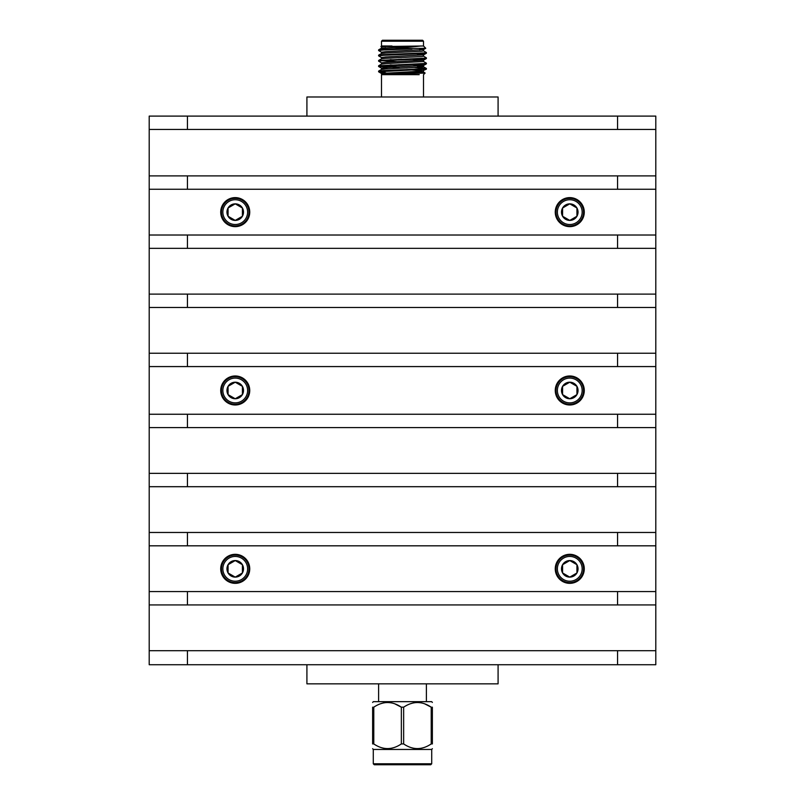 <?xml version="1.0" encoding="UTF-8"?>
<svg xmlns="http://www.w3.org/2000/svg" width="805" height="805" viewBox="0 0 805 805"><rect width="100%" height="100%" fill="white"/><g stroke="black" fill="none" stroke-linecap="round" stroke-linejoin="round"><path stroke-width="1.21" d="M248.997 212.128A13.766 13.766 0 0 1 228.348 224.052A13.766 13.766 0 0 1 228.348 200.214A13.766 13.766 0 0 1 248.997 212.128M247.618 212.128A12.387 12.387 0 0 1 229.043 222.854A12.387 12.387 0 0 1 229.043 201.401A12.387 12.387 0 0 1 247.618 212.128M242.406 207.992A8.281 8.281 0 0 1 235.231 220.409A8.281 8.281 0 0 1 228.067 207.992A8.281 8.281 0 0 1 242.406 207.992L235.231 203.846L228.067 207.992L228.067 216.263L235.231 220.409L242.406 216.263L242.406 207.992L235.231 203.846L228.067 207.992L228.067 216.263L235.231 220.409L242.406 216.263L242.406 207.992M249.741 212.128A14.51 14.51 0 0 1 227.976 224.696A14.51 14.51 0 0 1 227.976 199.56A14.51 14.51 0 0 1 249.741 212.128M655.793 650.692L655.793 664.729L617.556 664.729L617.556 650.692L655.793 650.692L655.793 604.927L617.556 604.927L617.556 591.584L655.793 591.584L655.793 545.82L617.556 545.82L617.556 532.467L655.793 532.467L655.793 486.703L617.556 486.703L617.556 473.36L655.793 473.36L655.793 427.596L617.556 427.596L617.556 414.253L655.793 414.253L655.793 366.577L617.556 366.577L617.556 353.234L655.793 353.234L655.793 307.47L617.556 307.47L617.556 294.117L655.793 294.117L655.793 248.353L149.207 248.353L149.207 175.903L187.444 175.903L187.444 189.245L149.207 189.245M617.556 248.353L617.556 235.01L655.793 235.01L655.793 189.245L187.444 189.245M248.997 390.485A13.766 13.766 0 0 1 228.348 402.399A13.766 13.766 0 0 1 228.348 378.561A13.766 13.766 0 0 1 248.997 390.485M247.618 390.485A12.387 12.387 0 0 1 229.043 401.212A12.387 12.387 0 0 1 229.043 379.759A12.387 12.387 0 0 1 247.618 390.485M242.406 386.34A8.281 8.281 0 0 1 235.231 398.757A8.281 8.281 0 0 1 228.067 386.34A8.281 8.281 0 0 1 242.406 386.34L235.231 382.204L228.067 386.34L228.067 394.621L235.231 398.757L242.406 394.621L242.406 386.34L235.231 382.204L228.067 386.34L228.067 394.621L235.231 398.757L242.406 394.621L242.406 386.34M249.741 390.485A14.51 14.51 0 0 1 227.976 403.043A14.51 14.51 0 0 1 227.976 377.917A14.51 14.51 0 0 1 249.741 390.485M617.556 427.596L149.207 427.596L149.207 353.234L187.444 353.234L187.444 366.577L149.207 366.577M248.997 568.833A13.766 13.766 0 0 1 228.348 580.757A13.766 13.766 0 0 1 228.348 556.919A13.766 13.766 0 0 1 248.997 568.833M247.618 568.833A12.387 12.387 0 0 1 229.043 579.56A12.387 12.387 0 0 1 229.043 558.106A12.387 12.387 0 0 1 247.618 568.833M242.406 564.697A8.281 8.281 0 0 1 235.231 577.115A8.281 8.281 0 0 1 228.067 564.697A8.281 8.281 0 0 1 242.406 564.697L235.231 560.562L228.067 564.697L228.067 572.969L235.231 577.115L242.406 572.969L242.406 564.697L235.231 560.562L228.067 564.697L228.067 572.969L235.231 577.115L242.406 572.969L242.406 564.697M249.741 568.833A14.51 14.51 0 0 1 227.976 581.401A14.51 14.51 0 0 1 227.976 556.265A14.51 14.51 0 0 1 249.741 568.833M617.556 604.927L149.207 604.927L149.207 532.467L187.444 532.467L187.444 545.82L149.207 545.82M583.534 568.833A13.766 13.766 0 0 1 562.886 580.757A13.766 13.766 0 0 1 562.886 556.919A13.766 13.766 0 0 1 583.534 568.833M582.156 568.833A12.387 12.387 0 0 1 563.57 579.56A12.387 12.387 0 0 1 563.57 558.106A12.387 12.387 0 0 1 582.156 568.833M576.933 564.697A8.281 8.281 0 0 1 569.769 577.115A8.281 8.281 0 0 1 562.594 564.697A8.281 8.281 0 0 1 576.933 564.697L569.769 560.562L562.594 564.697L562.594 572.969L569.769 577.115L576.933 572.969L576.933 564.697L569.769 560.562L562.594 564.697L562.594 572.969L569.769 577.115L576.933 572.969L576.933 564.697M584.279 568.833A14.51 14.51 0 0 1 562.514 581.401A14.51 14.51 0 0 1 562.514 556.265A14.51 14.51 0 0 1 584.279 568.833M583.534 390.485A13.766 13.766 0 0 1 562.886 402.399A13.766 13.766 0 0 1 562.886 378.561A13.766 13.766 0 0 1 583.534 390.485M582.156 390.485A12.387 12.387 0 0 1 563.57 401.212A12.387 12.387 0 0 1 563.57 379.759A12.387 12.387 0 0 1 582.156 390.485M576.933 386.34A8.281 8.281 0 0 1 569.769 398.757A8.281 8.281 0 0 1 562.594 386.34A8.281 8.281 0 0 1 576.933 386.34L569.769 382.204L562.594 386.34L562.594 394.621L569.769 398.757L576.933 394.621L576.933 386.34L569.769 382.204L562.594 386.34L562.594 394.621L569.769 398.757L576.933 394.621L576.933 386.34M584.279 390.485A14.51 14.51 0 0 1 562.514 403.043A14.51 14.51 0 0 1 562.514 377.917A14.51 14.51 0 0 1 584.279 390.485M583.534 212.128A13.766 13.766 0 0 1 562.886 224.052A13.766 13.766 0 0 1 562.886 200.214A13.766 13.766 0 0 1 583.534 212.128M582.156 212.128A12.387 12.387 0 0 1 563.57 222.854A12.387 12.387 0 0 1 563.57 201.401A12.387 12.387 0 0 1 582.156 212.128M576.933 207.992A8.281 8.281 0 0 1 569.769 220.409A8.281 8.281 0 0 1 562.594 207.992A8.281 8.281 0 0 1 576.933 207.992L569.769 203.846L562.594 207.992L562.594 216.263L569.769 220.409L576.933 216.263L576.933 207.992L569.769 203.846L562.594 207.992L562.594 216.263L569.769 220.409L576.933 216.263L576.933 207.992M584.279 212.128A14.51 14.51 0 0 1 562.514 224.696A14.51 14.51 0 0 1 562.514 199.56A14.51 14.51 0 0 1 584.279 212.128M617.556 664.729L149.207 664.729L149.207 650.692L187.444 650.692L187.444 664.729M149.207 116.101L187.444 116.101L187.444 129.444L149.207 129.444L149.207 116.101M617.556 189.245L617.556 175.903L655.793 175.903L655.793 129.444L617.556 129.444L617.556 116.101L187.444 116.101M617.556 116.101L655.793 116.101L655.793 129.444M306.916 664.729L306.916 683.848L498.084 683.848L498.084 664.729M426.398 683.848L426.398 701.668M373.289 763.794L374.245 764.75L430.756 764.75L431.711 763.794L373.289 763.794L373.289 749.455L372.635 748.67M431.711 763.794L431.711 749.455L373.289 749.455M431.218 743.931L431.218 707.192L432.366 707.192C432.366 700.994 432.366 700.994 432.366 707.192C432.366 700.994 432.366 700.994 432.366 707.192L432.366 743.931C432.366 750.129 432.366 750.129 432.366 743.931C432.366 750.129 432.366 750.129 432.366 743.931L431.218 743.931C422.001 750.129 412.814 750.129 403.647 743.931L401.353 743.931C392.136 750.129 382.949 750.129 373.782 743.931L372.635 743.931C372.635 750.129 372.635 750.129 372.635 743.931L372.635 707.192C372.635 700.994 372.635 700.994 372.635 707.192C372.635 700.994 372.635 700.994 372.635 707.192L373.782 707.192L373.782 743.931M401.353 743.931L401.353 707.192C392.186 700.994 382.999 700.994 373.782 707.192L373.862 707.142M424.597 703.791L431.208 707.192C422.062 700.994 412.864 700.994 403.647 707.192L403.647 743.931M394.732 703.791L401.343 707.192L403.738 707.142M410.268 703.791L413.408 702.886M417.433 702.453L421.458 702.886M380.403 703.791L383.542 702.886M387.567 702.453L391.592 702.886M432.366 702.453L431.711 701.668L373.289 701.668L372.635 702.453M617.556 591.584L187.444 591.584L187.444 604.927M617.556 532.467L187.444 532.467M617.556 545.82L187.444 545.82M617.556 473.36L187.444 473.36L187.444 486.703L149.207 486.703L149.207 473.36L187.444 473.36M617.556 486.703L187.444 486.703M617.556 414.253L187.444 414.253L187.444 427.596M617.556 353.234L187.444 353.234M617.556 366.577L187.444 366.577M617.556 294.117L187.444 294.117L187.444 307.47L149.207 307.47L149.207 294.117L187.444 294.117M617.556 307.47L187.444 307.47M617.556 235.01L187.444 235.01L187.444 248.353M617.556 175.903L187.444 175.903M617.556 129.444L187.444 129.444M149.207 235.01L187.444 235.01M149.207 414.253L187.444 414.253M149.207 591.584L187.444 591.584M617.556 650.692L187.444 650.692M149.207 650.692L149.207 604.927M655.793 591.584L655.793 604.927M655.793 532.467L655.793 545.82M149.207 532.467L149.207 486.703M655.793 473.36L655.793 486.703M149.207 473.36L149.207 427.596M655.793 414.253L655.793 427.596M655.793 353.234L655.793 366.577M149.207 353.234L149.207 307.47M655.793 294.117L655.793 307.47M149.207 294.117L149.207 248.353M655.793 235.01L655.793 248.353M655.793 175.903L655.793 189.245M149.207 175.903L149.207 129.444M401.454 59.862L401.454 59.218M400.558 59.892L400.558 59.248M401.081 59.872L401.081 59.228M417.513 54.589L419.707 53.633L409.524 53.633M386.179 54.519L400.387 54.589M385.293 40.25L418.389 40.25M421.025 40.25L422.555 40.25L423.511 41.206L381.49 41.206L382.445 40.25L421.025 40.25M419.707 49.035L423.45 49.618L425.754 48.28L393.967 48.874L383.532 49.336L378.652 49.84L380.272 50.212M425.754 48.28L423.511 45.986L423.511 41.206M393.967 48.874L420.965 45.986L381.5 48.23L381.5 46.901L392.005 46.006L381.5 45.986L380.916 46.569L423.5 45.986M423.45 50.816L426.398 52.556L424.577 52.878L383.532 54.649L378.652 55.153L380.272 55.525M423.45 56.129L426.398 57.859L424.577 58.191L378.652 60.466L397.881 61.683M423.45 61.442L426.398 63.172L424.577 63.504L378.652 65.769L397.881 66.986M414.756 67.61L426.348 68.425L424.577 68.807L383.532 70.578L378.602 71.142L385.182 71.766M381.5 48.23L385.293 48.733M423.5 49.558L423.5 50.886L421.901 51.208L385.826 52.979L381.55 53.472L378.652 55.153M395.607 54.589L397.851 54.68M419.033 54.297L423.5 54.871L423.5 56.199L421.901 56.521L385.826 58.292L381.55 58.785L378.652 60.466M390.244 59.651L397.851 59.993M407.119 59.027L423.5 60.174L423.5 61.502L385.826 63.605L381.55 64.098L378.652 65.769M390.244 64.953L397.851 65.296M417.252 66.151L423.45 66.755L421.901 67.137L385.826 68.908L381.55 69.401L378.652 71.082M390.244 70.266L397.851 70.609M407.119 69.643L423.5 70.8L423.5 72.128L381.691 74.664L419.224 74.664L399.672 74.664M405.941 72.279L425.11 73.054L381.691 74.664L381.5 73.456L421.901 71.122L426.348 69.18L378.612 71.766L378.602 71.142M411.969 48.874L383.532 49.98L378.602 50.544L381.55 52.275M424.728 52.868L426.398 53.2L424.577 53.522L383.532 55.293L378.602 55.857L381.55 57.588M424.728 58.181L426.398 58.503L424.577 58.835L383.532 60.606L378.602 61.16L381.55 62.891M424.728 63.484L426.398 63.816L424.577 64.148L378.602 66.473L399.059 67.67M405.941 67.912L407.149 67.952M424.728 68.797L426.348 69.18M423.45 49.618L385.826 51.651L381.5 52.214L381.5 53.543M423.5 54.871L385.826 56.964L381.5 57.517L381.5 58.846M423.5 60.174L385.826 62.277L381.5 62.83L381.5 64.159M407.119 64.34L423.45 65.547L385.826 67.58L381.5 68.143L381.5 69.472M378.652 66.523L381.55 68.204L387.748 68.797M391.743 73.909L378.813 71.927L381.55 73.517L387.748 74.11M381.49 96.982L381.49 74.664M306.916 116.101L306.916 96.982L498.084 96.982L498.084 116.101M378.602 683.848L378.602 701.668M431.711 749.455L432.366 748.67M405.941 70.327L405.941 69.683M405.941 65.024L405.941 64.37M405.941 59.711L405.941 59.067M399.059 70.568L399.059 69.924M399.059 65.255L399.059 64.611M399.059 59.942L399.059 59.298M419.707 50.061L419.707 48.652M385.293 49.9L385.293 47.706M381.49 45.986L381.49 41.206M378.652 49.84L381.55 48.169M426.348 68.425L423.45 66.755M423.45 72.058L425.1 73.014M426.398 69.129L426.398 68.485M426.398 63.816L426.398 63.172M426.398 58.503L426.398 57.859M426.398 53.2L426.398 52.556M378.602 66.473L378.602 65.829M378.602 61.16L378.602 60.516M378.602 55.857L378.602 55.213M378.602 50.544L378.602 49.9M381.55 46.962L380.926 46.599M423.45 54.931L426.348 53.251M423.45 60.234L426.348 58.564M423.45 65.547L426.348 63.877M423.5 65.487L423.5 66.815M423.511 96.982L423.511 74.664L425.11 73.054"/></g></svg>
